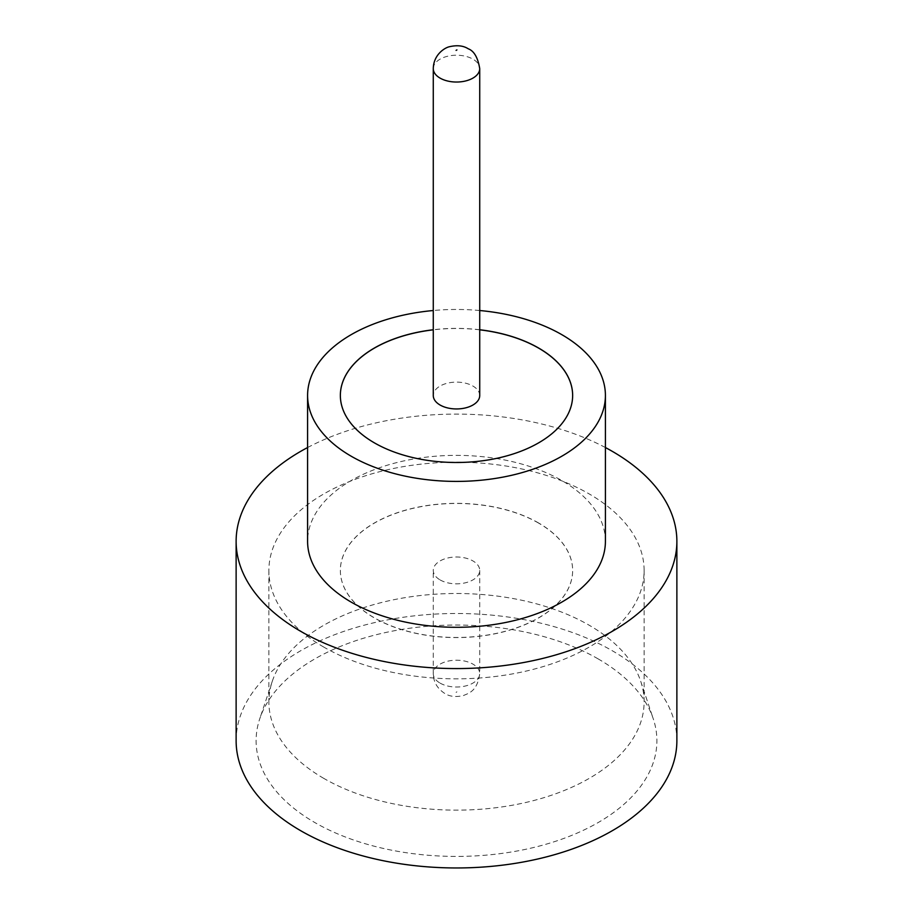 <?xml version="1.0" encoding="UTF-8"?>
<svg xmlns="http://www.w3.org/2000/svg" width="913" height="913" viewBox="0 0 913 913"><rect width="100%" height="100%" fill="white"/><g stroke="black" fill="none" stroke-linecap="round" stroke-linejoin="round"><path stroke-width="0.68" stroke-dasharray="4.57 3.42" d="M479.724 395.534A23.224 13.41 0 0 0 472.923 386.051A23.224 13.41 0 0 0 447.61 383.14A23.224 13.41 0 0 0 433.276 395.534M598.198 658.924A200.392 115.689 0 0 0 397.783 630.118A200.392 115.689 0 0 0 259.737 718.805A200.392 115.689 0 0 0 314.802 822.533A200.392 115.689 0 0 0 550.459 842.916A200.392 115.689 0 0 0 653.263 718.805A200.392 115.689 0 0 0 598.198 658.924M323.83 778.412A187.622 108.316 180 0 1 268.879 701.823A187.622 108.316 180 0 1 272.279 681.303A187.622 108.316 180 0 1 401.526 598.255A187.622 108.316 180 0 1 589.17 625.222A187.622 108.316 180 0 1 640.721 681.303A187.622 108.316 180 0 1 644.122 701.823A187.622 108.316 180 0 1 528.296 801.899A187.622 108.316 180 0 1 323.83 778.412M323.83 647.112A187.622 108.316 180 0 1 268.879 570.511A187.622 108.316 180 0 1 384.704 470.435A187.622 108.316 180 0 1 589.17 493.922A187.622 108.316 180 0 1 644.122 570.511A187.622 108.316 180 0 1 528.296 670.587A187.622 108.316 180 0 1 323.83 647.112M605.41 541.329A148.91 85.97 0 0 0 561.792 480.546A148.91 85.97 0 0 0 399.517 461.91A148.91 85.97 0 0 0 307.59 541.329M676.875 740.728A220.375 127.238 0 0 0 612.326 650.764A220.375 127.238 0 0 0 372.162 623.18A220.375 127.238 0 0 0 236.125 740.728M479.724 329.741A116.145 67.06 0 0 0 433.276 329.741M479.724 329.833A116.145 67.06 0 0 0 433.276 329.833M340.355 395.489A116.145 67.06 0 0 0 340.355 395.534A116.145 67.06 0 0 0 374.376 442.953A116.145 67.06 0 0 0 500.952 457.481A116.145 67.06 0 0 0 572.645 395.534A116.145 67.06 0 0 0 572.645 395.489M538.624 523.001A116.145 67.06 0 0 0 412.048 508.461A116.145 67.06 0 0 0 340.355 570.42A116.145 67.06 0 0 0 374.376 617.839A116.145 67.06 0 0 0 500.952 632.367A116.145 67.06 0 0 0 572.645 570.42A116.145 67.06 0 0 0 538.624 523.001M538.624 523.103A116.145 67.06 0 0 0 412.048 508.564A116.145 67.06 0 0 0 340.355 570.511A116.145 67.06 0 0 0 374.376 617.93A116.145 67.06 0 0 0 500.952 632.469A116.145 67.06 0 0 0 572.645 570.511A116.145 67.06 0 0 0 538.624 523.103M440.077 579.903A23.224 13.41 0 0 0 465.39 582.802A23.224 13.41 0 0 0 479.724 570.42A23.224 13.41 0 0 0 472.923 560.936A23.224 13.41 0 0 0 447.61 558.026A23.224 13.41 0 0 0 433.276 570.42A23.224 13.41 0 0 0 440.077 579.903M605.41 447.541A220.375 127.238 0 0 0 307.59 447.541M479.724 310.523A148.91 85.97 0 0 0 433.276 310.523M433.276 68.623A23.224 13.41 180 0 1 447.61 56.241A23.224 13.41 180 0 1 472.923 59.14A23.224 13.41 180 0 1 479.724 68.623M456.922 691.849L456.078 692.339L456.922 691.849M440.077 683.095A23.224 13.41 0 0 0 465.39 686.005A23.224 13.41 0 0 0 479.724 673.611A23.224 13.41 0 0 0 472.923 664.128A23.224 13.41 0 0 0 447.61 661.229A23.224 13.41 0 0 0 433.276 673.611A23.224 13.41 0 0 0 440.077 683.095M272.279 681.303L259.737 718.805M268.879 570.511L268.879 701.823M479.724 570.42L479.724 673.611C477.339 691.655 468.415 693.229 463.462 695.546C455.929 697.292 449.687 696.596 444.757 693.458C437.179 688.436 433.344 681.817 433.276 673.611L433.276 570.42M644.122 570.511L644.122 701.823M640.721 681.303L653.263 718.805"/><path stroke-width="1.37" d="M440.077 405.018A23.224 13.41 0 0 0 465.39 407.928A23.224 13.41 0 0 0 479.724 395.534L479.724 68.623A23.224 13.41 180 0 1 465.39 81.017A23.224 13.41 180 0 1 440.077 78.107A23.224 13.41 180 0 1 433.276 68.623L433.276 395.534A23.224 13.41 0 0 0 440.077 405.018M433.276 310.523A148.91 85.97 0 0 0 307.59 395.432L307.59 541.329A148.91 85.97 0 0 0 351.208 602.124A148.91 85.97 0 0 0 513.483 620.76A148.91 85.97 0 0 0 605.41 541.329L605.41 395.432A148.91 85.97 0 0 0 561.792 334.649A148.91 85.97 0 0 0 479.724 310.523M307.59 395.432A148.91 85.97 0 0 0 351.208 456.226A148.91 85.97 0 0 0 513.483 474.863A148.91 85.97 0 0 0 605.41 395.432M307.59 447.541A220.375 127.238 0 0 0 236.125 541.329A220.375 127.238 0 0 0 300.674 631.305A220.375 127.238 0 0 0 540.838 658.889A220.375 127.238 0 0 0 676.875 541.329A220.375 127.238 0 0 0 612.326 451.364A220.375 127.238 0 0 0 605.41 447.541M236.125 541.329L236.125 740.728A220.375 127.238 0 0 0 300.674 830.693A220.375 127.238 0 0 0 540.838 858.277A220.375 127.238 0 0 0 676.875 740.728L676.875 541.329M433.276 329.741A116.145 67.06 0 0 0 340.355 395.432A116.145 67.06 0 0 0 374.376 442.851A116.145 67.06 0 0 0 500.952 457.39A116.145 67.06 0 0 0 572.645 395.432A116.145 67.06 0 0 0 538.624 348.024A116.145 67.06 0 0 0 479.724 329.741M572.645 395.489A116.145 67.06 0 0 0 538.624 348.115A116.145 67.06 0 0 0 479.724 329.833M433.276 329.833A116.145 67.06 0 0 0 340.355 395.489M456.078 50.386L456.922 49.907L456.078 50.386M479.724 68.623C477.876 57.553 474.041 50.934 468.243 48.788C463.348 45.639 457.071 44.954 449.424 46.734C445.008 47.602 433.515 54.483 433.276 68.623"/></g></svg>
